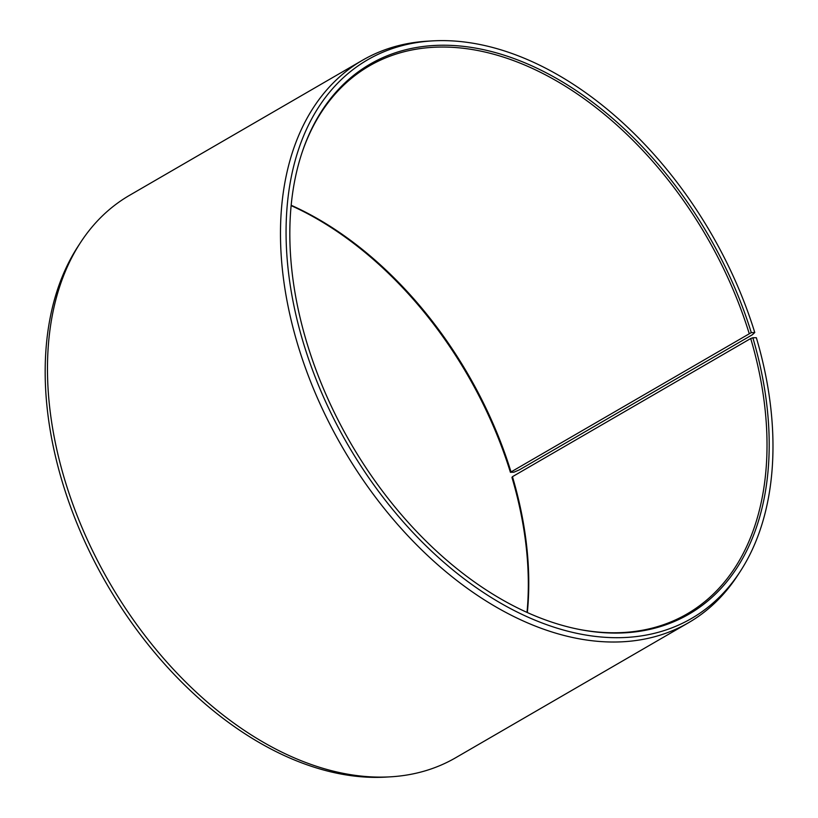 <?xml version="1.0" encoding="UTF-8"?>
<svg xmlns="http://www.w3.org/2000/svg" width="818" height="818" viewBox="0 0 818 818"><rect width="100%" height="100%" fill="white"/><g stroke="black" fill="none" stroke-linecap="round" stroke-linejoin="round"><path stroke-width="1.23" d="M527.334 612.539A316.73 206.116 59.9 0 0 512.457 476.679L511.956 477.436A317.885 206.872 59.9 0 1 527.017 612.396M578.776 629.328A316.73 206.116 59.9 0 0 687.089 613.919A316.73 206.116 59.9 0 0 750.709 338.519L512.457 476.679M751.282 332.619L510.401 472.303L513.888 472.201L519.348 469.869L752.355 334.756L754.769 332.517L751.282 332.619A317.885 206.872 59.9 0 0 521.853 61.575A317.885 206.872 59.9 0 0 302.394 151.545A317.885 206.872 59.9 0 0 307.752 345.697A317.885 206.872 59.9 0 0 579.533 629.482A317.885 206.872 59.9 0 0 752.836 337.752L750.709 338.519M754.769 332.517A322.875 210.124 59.9 0 0 432.344 40.9A322.875 210.124 59.9 0 0 304.265 345.799A322.875 210.124 59.9 0 0 512.927 609.87A322.875 210.124 59.9 0 0 740.106 571.659A322.875 210.124 59.9 0 0 756.353 337.732L752.836 337.752M432.344 40.9L427.742 41.166A325.063 211.545 59.9 0 0 362.517 60.235A325.063 211.545 59.9 0 0 298.805 348.131A325.063 211.545 59.9 0 0 688.644 622.651A325.063 211.545 59.9 0 0 737.591 575.514L740.106 571.659M362.517 60.235L129.51 195.349A325.063 211.545 59.9 0 0 80.563 242.486A325.063 211.545 59.9 0 0 65.798 483.244A325.063 211.545 59.9 0 0 390.411 776.834A325.063 211.545 59.9 0 0 455.636 757.765L688.644 622.651M80.563 242.486L78.047 246.341A322.875 210.124 59.9 0 0 63.385 485.483A322.875 210.124 59.9 0 0 385.81 777.1L390.411 776.834M510.913 471.567A316.73 206.116 59.9 0 0 291.167 205.267M510.401 472.303A317.885 206.872 59.9 0 0 291.136 205.604M749.165 333.407A316.73 206.116 59.9 0 0 369.327 65.921A316.73 206.116 59.9 0 0 302.149 152.271"/></g></svg>
